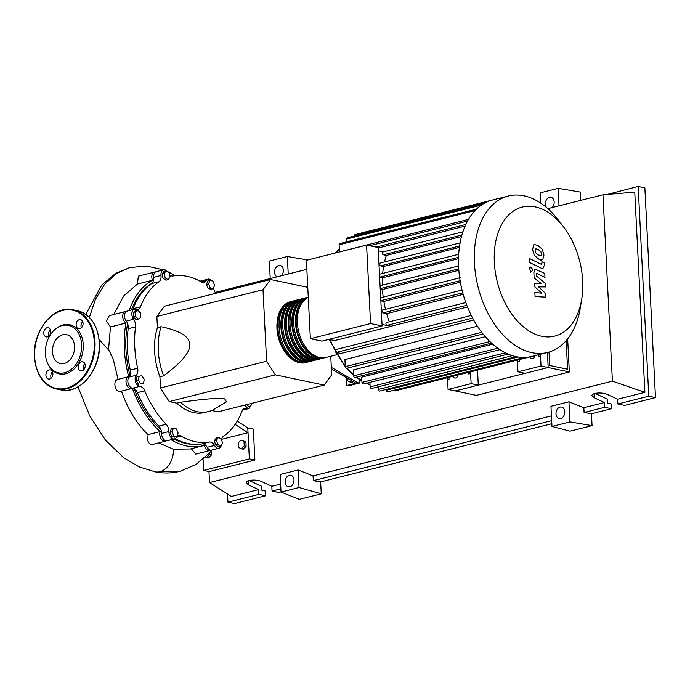 <?xml version="1.0" encoding="UTF-8"?>
<svg xmlns="http://www.w3.org/2000/svg" width="690" height="690" viewBox="0 0 690 690"><rect width="100%" height="100%" fill="white"/><g stroke="black" fill="none" stroke-linecap="round" stroke-linejoin="round"><path stroke-width="1.03" d="M152.231 283.107A84.56 53.993 75.9 0 0 131.385 310.043M127.607 323.696A84.56 53.993 75.9 0 0 129.996 375.567M134.153 388.677A84.56 53.993 75.9 0 0 161.055 429.913M173.975 439.038A84.56 53.993 75.9 0 0 186.24 443.541A84.56 53.993 75.9 0 0 194.701 444.377M351.693 380.716L350.313 382.148L347.268 380.69L347.139 378.068M353.142 381.561L352.202 382.545L350.313 382.148M346.389 377.628L346.785 385.486L348.416 385.822L359.395 383.062L357.765 382.717L331.321 367.347M331.398 368.917L355.937 383.183L346.785 385.486M359.205 379.414L359.395 383.062M357.765 382.717L355.937 383.183M156.871 316.451L164.401 306.239L270.532 279.519L262.994 289.731L156.871 316.451L157.441 327.629L161.098 326.715A55.157 35.216 75.9 0 0 163.59 375.852C181.608 362.526 190.337 352.029 189.793 344.37C189.56 336.634 179.995 330.743 161.098 326.715M307.766 287.325L270.532 279.519M262.994 289.731L266.616 361.232L275.362 374.86L324.171 385.098L218.049 411.818L211.675 410.481M275.362 374.86L169.231 401.58L160.494 387.953L159.925 376.774L163.59 375.852M180.53 402.261A55.157 35.216 75.9 0 0 208.354 411.594A55.157 35.216 75.9 0 0 212.951 409.895L226.501 401.873L224.75 398.863C219.653 397.725 204.913 398.855 180.53 402.261L176.873 403.184L169.231 401.58M324.171 385.098L331.7 374.886L330.76 356.256M266.616 361.232L160.494 387.953M208.354 411.594L204.697 412.517A55.157 35.216 -104.1 0 1 176.873 403.184M159.925 376.774A55.157 35.216 -104.1 0 1 157.441 327.629M166.152 270.816L169.11 272.567L170.102 276.983L168.136 279.648L165.177 277.897L164.177 273.481L166.152 270.816L164.03 271.351L162.055 274.016L164.177 273.481M165.177 277.897L163.056 278.432L166.014 280.183L168.136 279.648M163.056 278.432L162.055 274.016M135.326 311.94L137.819 310.284L140.536 313.027L140.76 317.435L138.267 319.091L135.55 316.339L135.326 311.94L133.204 312.466L135.697 310.811L137.819 310.284M135.55 316.339L133.429 316.874L136.146 319.625L138.267 319.091M133.429 316.874L133.204 312.466M138.5 380.328L139.061 376.24L141.907 375.705L144.184 379.267L143.624 383.355L140.777 383.89L138.5 380.328L136.37 380.863L136.939 376.774L139.061 376.24M140.777 383.89L143.624 383.355M138.655 384.425L136.37 380.863M173.794 435.933L172.103 431.802L173.406 428.3L176.416 428.93L178.115 433.061L176.804 436.563L173.794 435.933L171.672 436.46L169.973 432.337L172.103 431.802M169.973 432.337L171.284 428.835L173.406 428.3M171.672 436.46L174.682 437.098L176.804 436.563M220.55 446.171L217.592 444.42L216.591 440.004L218.566 437.331L221.524 439.082L222.516 443.498L220.55 446.171L218.428 446.706L215.47 444.955L217.592 444.42M215.47 444.955L214.469 440.539L216.591 440.004M214.469 440.539L216.436 437.865L218.566 437.331M251.289 403.443L251.367 405.047L248.874 406.703L246.779 404.582M244.657 405.116L246.753 407.238L248.874 406.703M212.9 281.054L214.599 285.186L213.288 288.679L210.286 288.049L208.587 283.926L209.898 280.425L212.9 281.054M210.286 288.049L208.164 288.584L211.166 289.214L213.288 288.679M208.164 288.584L206.465 284.453L208.587 283.926M206.465 284.453L207.776 280.959L209.898 280.425M250.461 405.651A6.132 3.916 -104.1 0 1 248.029 408.773A6.132 3.916 -104.1 0 1 246.459 408.687A7.357 4.692 75.9 0 0 244.579 408.584A7.357 4.692 75.9 0 0 241.992 411.206A85.051 54.303 -104.1 0 1 223.491 436.278A7.357 4.692 75.9 0 0 221.602 439.427M169.602 274.749A7.357 4.692 75.9 0 0 173.043 276A85.051 54.303 -104.1 0 1 201.299 281.925A7.357 4.692 75.9 0 0 203.964 282.391A7.357 4.692 75.9 0 0 206.146 280.623A6.132 3.916 -104.1 0 1 207.975 279.139A6.132 3.916 -104.1 0 1 211.632 280.787M221.378 445.05A6.132 3.916 -104.1 0 1 218.928 448.233A6.132 3.916 -104.1 0 1 214.504 445.438A7.357 4.692 75.9 0 0 209.406 442.048A85.051 54.303 -104.1 0 1 181.16 436.123A7.357 4.692 75.9 0 0 178.494 435.657A7.357 4.692 75.9 0 0 176.304 437.434A6.132 3.916 -104.1 0 1 174.484 438.909A6.132 3.916 -104.1 0 1 168.903 431.569A7.357 4.692 75.9 0 0 166.178 424.255A85.051 54.303 -104.1 0 1 144.719 390.807A7.357 4.692 75.9 0 0 139.889 386.348A6.132 3.916 -104.1 0 1 135.576 381.82A6.132 3.916 -104.1 0 1 136.387 375.205A7.357 4.692 75.9 0 0 137.621 368.253A85.051 54.303 -104.1 0 1 135.525 326.879A7.357 4.692 75.9 0 0 133.55 319.254A6.132 3.916 -104.1 0 1 131.876 313.217A6.132 3.916 -104.1 0 1 134.421 309.275A6.132 3.916 -104.1 0 1 135.99 309.362A7.357 4.692 75.9 0 0 137.871 309.465A7.357 4.692 75.9 0 0 140.467 306.843L133.144 308.689A7.357 4.692 -104.1 0 1 132.627 309.732M140.467 306.843A85.051 54.303 -104.1 0 1 158.959 281.77A7.357 4.692 75.9 0 0 160.994 275.457A6.132 3.916 -104.1 0 1 163.521 269.825A6.132 3.916 -104.1 0 1 167.118 271.386M133.144 308.689A85.051 54.303 -104.1 0 1 151.636 283.616L158.959 281.77M160.994 275.457L153.68 277.302A7.357 4.692 -104.1 0 1 151.636 283.616M137.621 368.253L130.298 370.099A7.357 4.692 -104.1 0 1 129.064 377.051L136.387 375.205M130.298 370.099A85.051 54.303 -104.1 0 1 128.202 328.716L135.525 326.879M133.55 319.254L126.236 321.1A7.357 4.692 -104.1 0 1 128.202 328.716M166.178 424.255L158.855 426.101A7.357 4.692 -104.1 0 1 161.589 433.415L168.903 431.569M158.855 426.101A85.051 54.303 -104.1 0 1 137.405 392.653L144.719 390.807M139.889 386.348L132.575 388.185A7.357 4.692 -104.1 0 1 137.405 392.653M209.406 442.048L202.092 443.894A85.051 54.303 -104.1 0 1 175.088 438.668M202.092 443.894A7.357 4.692 -104.1 0 1 207.181 447.284L214.504 445.438M213.615 287.808A7.357 4.692 75.9 0 0 215.832 293.285M174.484 438.909L167.161 440.755A6.132 3.916 -104.1 0 1 161.589 433.415M132.575 388.185A6.132 3.916 -104.1 0 1 128.262 383.666A6.132 3.916 -104.1 0 1 129.064 377.051M126.236 321.1A6.132 3.916 -104.1 0 1 124.554 315.063A6.132 3.916 -104.1 0 1 127.107 311.121L134.421 309.275M153.68 277.302A6.132 3.916 -104.1 0 1 156.207 271.67L163.521 269.825L146.634 266.081L129.798 267.539L116.213 273.62L104.587 284.366L95.479 299.236L89.338 317.469M200.048 281.227A6.132 3.916 -104.1 0 1 200.652 280.985L207.975 279.139M218.928 448.233L211.614 450.07A6.132 3.916 -104.1 0 1 207.181 447.284M306.653 362.285A31.378 20.036 -104.1 0 1 305.748 362.552A31.378 20.036 -104.1 0 1 277.251 327.75A31.378 20.036 -104.1 0 1 290.421 301.694A31.378 20.036 -104.1 0 1 291.344 301.495M308.275 297.424A31.378 20.036 75.9 0 0 297.381 322.687A31.378 20.036 75.9 0 0 325.87 357.48L336.642 354.772M299.762 361.715A30.403 19.406 -104.1 0 1 277.906 327.888A30.403 19.406 -104.1 0 1 285.548 305.265M295.553 323.144A31.378 20.036 -104.1 0 1 308.266 297.209L306.886 297.545A31.378 20.036 75.9 0 0 293.724 323.61A31.378 20.036 75.9 0 0 322.213 358.403L324.041 357.946A31.378 20.036 -104.1 0 1 295.553 323.144M321.29 358.602A31.378 20.036 -104.1 0 1 320.384 358.86A31.378 20.036 -104.1 0 1 291.896 324.067A31.378 20.036 -104.1 0 1 305.058 298.002A31.378 20.036 -104.1 0 1 305.981 297.813M305.058 298.002L303.229 298.468A31.378 20.036 75.9 0 0 290.059 324.524A31.378 20.036 75.9 0 0 318.556 359.326L320.384 358.86M317.633 359.524A31.378 20.036 -104.1 0 1 316.719 359.783A31.378 20.036 -104.1 0 1 288.23 324.99A31.378 20.036 -104.1 0 1 301.401 298.925A31.378 20.036 -104.1 0 1 302.324 298.727M301.401 298.925L299.572 299.391A31.378 20.036 75.9 0 0 286.402 325.447A31.378 20.036 75.9 0 0 314.89 360.249L316.719 359.783M313.967 360.447A31.378 20.036 -104.1 0 1 313.062 360.706A31.378 20.036 -104.1 0 1 284.573 325.913A31.378 20.036 -104.1 0 1 297.735 299.848A31.378 20.036 -104.1 0 1 298.658 299.65M297.735 299.848L295.906 300.305A31.378 20.036 75.9 0 0 282.745 326.37A31.378 20.036 75.9 0 0 311.233 361.172L313.062 360.706M310.31 361.362A31.378 20.036 -104.1 0 1 309.405 361.629A31.378 20.036 -104.1 0 1 280.916 326.836A31.378 20.036 -104.1 0 1 294.078 300.771A31.378 20.036 -104.1 0 1 295.001 300.573M294.078 300.771L292.25 301.228A31.378 20.036 75.9 0 0 279.088 327.293A31.378 20.036 75.9 0 0 307.576 362.086L309.405 361.629M303.419 360.792A30.403 19.406 -104.1 0 1 281.563 326.965A30.403 19.406 -104.1 0 1 289.205 304.342M307.076 359.87A30.403 19.406 -104.1 0 1 285.22 326.051A30.403 19.406 -104.1 0 1 292.862 303.419M310.733 358.947A30.403 19.406 -104.1 0 1 288.886 325.128A30.403 19.406 -104.1 0 1 296.519 302.496M314.399 358.024A30.403 19.406 -104.1 0 1 292.543 324.205A30.403 19.406 -104.1 0 1 300.185 301.582M318.055 357.11A30.403 19.406 -104.1 0 1 296.2 323.282A30.403 19.406 -104.1 0 1 303.841 300.659M324.947 357.679A31.378 20.036 -104.1 0 1 324.041 357.946M582.67 280.839A66.533 42.478 75.9 0 0 563.609 226.95A66.533 42.478 75.9 0 0 516.465 209.251A66.533 42.478 75.9 0 0 494.342 262.321A66.533 42.478 75.9 0 0 535.345 334.245A66.533 42.478 75.9 0 0 581.748 299.012A66.533 42.478 75.9 0 0 582.67 280.839M563.609 226.95L558.391 220.127A80.652 51.5 75.9 0 0 508.271 196.02A80.652 51.5 75.9 0 0 474.435 263.011A80.652 51.5 75.9 0 0 547.662 352.452A80.652 51.5 75.9 0 0 580.394 307.481L581.748 299.012M508.271 196.02L492.462 200.005A80.652 51.5 75.9 0 0 492.013 200.117A80.652 51.5 75.9 0 0 484.087 203.378A80.652 51.5 75.9 0 0 476.298 209.286A80.652 51.5 75.9 0 0 467.354 221.404A80.652 51.5 75.9 0 0 462.757 232.297A80.652 51.5 75.9 0 0 459.971 243.57A80.652 51.5 75.9 0 0 458.643 255.145A80.652 51.5 75.9 0 0 458.626 266.995A80.652 51.5 75.9 0 0 459.859 279.105A80.652 51.5 75.9 0 0 462.404 291.49A80.652 51.5 75.9 0 0 466.397 304.187A80.652 51.5 75.9 0 0 472.21 317.262A80.652 51.5 75.9 0 0 482.586 333.425A80.652 51.5 75.9 0 0 491.151 342.766A80.652 51.5 75.9 0 0 499.586 349.459A80.652 51.5 75.9 0 0 507.909 354.005A80.652 51.5 75.9 0 0 516.129 356.635A80.652 51.5 75.9 0 0 524.262 357.429A80.652 51.5 75.9 0 0 531.852 356.428L547.662 352.452M458.039 375.015A3.554 2.613 101.8 0 1 454.745 378.008A3.554 2.613 101.8 0 1 453.02 376.274M534.888 355.669A3.554 2.613 101.8 0 1 531.593 358.662A3.554 2.613 101.8 0 1 529.868 356.928M465.077 226.13L378.172 248.021M468.484 219.403L339.471 251.885L339.109 244.803A1.475 0.94 -104.1 0 1 339.73 243.579L476.592 209.122M382.113 325.965L378.146 247.546L366.588 245.123L370.565 323.541L382.113 325.965L321.92 341.127L310.371 338.704L306.395 260.285L366.588 245.123M370.565 323.541L310.371 338.704M386.84 322.506A1.475 0.94 75.9 0 0 386.555 322.506A1.475 0.94 75.9 0 0 385.96 323.946A1.475 0.94 75.9 0 0 386.987 325.37L391.049 326.223A74.529 47.584 75.9 0 0 391.101 326.336L382.036 324.438M382.907 310.043A1.475 0.94 75.9 0 0 382.622 310.052A1.475 0.94 75.9 0 0 382.027 311.483A1.475 0.94 75.9 0 0 383.054 312.906L386.659 313.657A74.529 47.584 75.9 0 0 389.324 321.816M380.846 300.805L383.864 301.435A74.529 47.584 75.9 0 0 385.512 309.318M380.25 289.041L382.45 289.507A74.529 47.584 75.9 0 0 383.2 297.114M379.647 277.277L382.355 277.846A74.529 47.584 75.9 0 0 382.26 285.151M380.526 262.994A1.475 0.94 75.9 0 0 380.242 262.994A1.475 0.94 75.9 0 0 379.647 264.434A1.475 0.94 75.9 0 0 380.673 265.857L383.606 266.469A74.529 47.584 75.9 0 0 382.665 273.421M383.261 251.928A1.475 0.94 75.9 0 0 382.976 251.936A1.475 0.94 75.9 0 0 382.381 253.368A1.475 0.94 75.9 0 0 383.407 254.791L386.383 255.412A74.529 47.584 75.9 0 0 384.537 261.915M383.347 251.841L378.31 250.781M391.101 326.336L334.564 340.575L328.863 339.377M459.376 247.391L383.606 266.469M458.505 258.664L382.355 277.846M458.833 270.273L382.45 289.507M460.368 282.176L383.864 301.435M463.188 294.389L386.659 313.657M497.783 348.217L361.974 382.415L361.707 377.137L492.686 344.155M489.883 341.559L353.694 375.852L353.392 369.892L485.277 336.686M481.724 332.321L345.285 366.675L344.931 359.594L477.437 326.223M473.711 320.031L340.989 353.453L336.151 352.435A1.475 0.94 -104.1 0 1 335.124 351.02A1.475 0.94 -104.1 0 1 335.72 349.58L471.287 315.442M467.484 306.972L391.049 326.223M461.524 236.498L386.383 255.412M538.511 354.755A9.807 6.262 -104.1 0 1 538.683 356.394L540.511 355.937A9.807 6.262 75.9 0 0 540.339 354.298M519.208 359.611L519.294 361.275A9.807 6.262 75.9 0 0 519.113 359.637M540.511 355.937L541.029 366.028L517.974 371.832L517.457 361.741L519.294 361.275M517.284 360.094A9.807 6.262 -104.1 0 1 517.457 361.741M468.614 372.35A9.807 6.262 -104.1 0 1 468.786 373.997L470.623 373.531A9.807 6.262 75.9 0 0 470.442 371.893M449.311 377.214L449.397 378.879A9.807 6.262 75.9 0 0 449.216 377.232M470.623 373.531L471.132 383.623L448.077 389.427L447.568 379.336L449.397 378.879M447.387 377.697A9.807 6.262 -104.1 0 1 447.568 379.336M477.532 370.107L478.291 385.123L455.236 390.928L548.188 367.529L547.429 352.512L548.188 367.529L541.029 366.028M448.077 389.427L476.385 395.361L569.336 371.962L548.188 367.529L525.133 373.333L517.974 371.832M478.291 385.123L471.132 383.623M354.557 235.971L354.548 235.799A1.475 0.94 -104.1 0 1 355.16 234.574L492.022 200.117M346.906 241.776L346.76 238.999A1.475 0.94 -104.1 0 1 347.38 237.774L484.242 203.317M524.4 357.411L387.538 391.877A1.475 0.94 -104.1 0 1 386.202 390.247L386.159 389.427M531.404 356.54L395.43 390.781A1.475 0.94 -104.1 0 1 394.387 390.152M378.086 386.84L378.224 389.462A1.475 0.94 75.9 0 0 379.552 391.092L516.284 356.67M369.918 382.381L370.142 386.874A1.475 0.94 75.9 0 0 371.479 388.505L508.133 354.099M345.285 366.675A1.475 0.94 75.9 0 0 346.622 368.305L483.017 333.969M361.974 382.415A1.475 0.94 75.9 0 0 363.311 384.045L499.888 349.657M353.694 375.852A1.475 0.94 75.9 0 0 355.031 377.482L491.522 343.111M535.466 249.064L535.069 250.712L535.656 252.799L538.398 255.041L541.064 255.438L541.469 253.825L540.882 251.703L538.114 249.452L535.88 248.831M534.189 255.128L538.605 259.052L541.935 259.871L542.849 259.345L543.97 255.041L542.349 249.375L537.915 245.442L534.603 244.631L533.689 245.157L532.568 249.487L534.189 255.128M529.368 262.39L541.409 268.263L542.961 268.514L544.35 265.124L544.238 262.838L541.883 261.691L541.961 263.235L541.029 264.166L529.161 258.379L529.368 262.39M541.607 264.287L541.029 264.166M531.007 266.995L529.471 269.083L531.257 271.86L532.792 269.781L531.007 266.995L529.29 267.315M531.257 271.86L530.515 272.171M545.799 293.664L538.64 286.893L545.462 286.937L545.281 283.426L536.32 275.836L536.259 274.586L537.191 273.645L544.979 277.423L544.781 273.413L535.259 269.307L533.862 272.714L534.138 278.036L541.133 283.478L534.414 283.418L534.569 286.557L541.624 293.19L534.871 292.422L535.078 296.562L545.98 297.174L545.799 293.664M536.613 273.533L537.191 273.645M549.016 352.081L549.689 365.484L567.594 369.236L566.145 340.713M569.336 371.962L567.663 338.894M238.162 442.937L240.974 439.996L244.01 441.462L244.234 445.869L241.422 448.802L238.378 447.336L238.162 442.937M244.01 441.462L245.899 441.859L240.974 439.996M245.899 441.859L246.123 446.257L244.234 445.869M246.123 446.257L243.311 449.199L241.422 448.802M211.157 450.958L211.356 455.012L209.475 454.615L206.655 457.556L205.551 457.03M211.356 455.012L208.544 457.953L206.655 457.556M209.389 453.037L209.475 454.615M171.836 275.974A86.966 55.528 -104.1 0 1 172.759 276.035M210.648 450.13A6.132 3.916 -104.1 0 1 209.777 450.536A6.132 3.916 -104.1 0 1 204.447 445.361A86.966 55.528 -104.1 0 1 203.317 445.662L190.181 448.974L173.406 449.147L158.631 442.902M203.317 445.662A86.966 55.528 -104.1 0 1 171.086 439.763M166.204 440.807A6.132 3.916 -104.1 0 1 165.333 441.212A6.132 3.916 -104.1 0 1 160.856 438.348A6.132 3.916 -104.1 0 1 160.149 431.595L148.048 434.64C136.577 423.608 127.71 409.058 121.44 390.988C115.817 394.628 111.763 380.319 118.05 379.345L113.281 359.266L109.098 350.477M160.149 431.595A86.966 55.528 -104.1 0 1 132.333 388.246A6.132 3.916 -104.1 0 1 131.566 388.582A6.132 3.916 -104.1 0 1 126.279 383.588A6.132 3.916 -104.1 0 1 128.573 376.688A6.132 3.916 -104.1 0 1 128.694 376.662A86.966 55.528 -104.1 0 1 125.977 323.032A6.132 3.916 -104.1 0 1 122.708 316.762A6.132 3.916 -104.1 0 1 125.278 311.578A6.132 3.916 -104.1 0 1 126.236 311.526M128.461 376.723L117.93 379.371L128.573 376.688M108.537 349.761L110.452 326.948L125.977 323.032M113.807 314.468L123.596 296.027L137.439 284.047L152.481 280.261A6.132 3.916 -104.1 0 1 154.379 272.127A6.132 3.916 -104.1 0 1 155.336 272.076M129.22 310.586A86.966 55.528 -104.1 0 1 152.481 280.261M137.439 284.047L138.345 276.164L154.379 272.127M110.452 326.948L106.286 320.91L109.331 315.597L125.278 311.578M165.333 441.212L152.516 444.438L150.256 444.205L148.531 442.549L147.763 440.599L148.048 434.64M209.777 450.536L195.719 454.072L191.311 448.69M235.126 424.436L248.029 432.69L221.619 439.34M159.873 471.675L180.073 471.305C171.853 473.331 163.504 473.504 155.043 471.822A19.415 14.266 -78.2 0 0 155.328 471.874A19.415 14.266 -78.2 0 0 159.873 471.675A19.415 14.266 -78.2 0 0 173.406 449.147M237.256 421.081L247.788 427.921L249.357 458.91L203.619 470.425L203.05 459.29M247.788 427.921L253.325 429.085L254.895 460.066L209.148 471.589L203.619 470.425M254.895 460.066L249.357 458.91M52.863 373.601A4.658 3.424 -78.2 0 0 50.336 369.918A4.658 3.424 -78.2 0 0 45.911 375.351A4.658 3.424 -78.2 0 0 48.429 379.034A4.658 3.424 -78.2 0 0 52.863 373.601M51.172 378.111A4.658 3.424 101.8 0 1 50.784 376.378A4.658 3.424 101.8 0 1 52.483 371.867M50.724 331.467A4.658 3.424 -78.2 0 0 48.205 327.785A4.658 3.424 -78.2 0 0 43.772 333.218A4.658 3.424 -78.2 0 0 46.29 336.901A4.658 3.424 -78.2 0 0 50.724 331.467M49.033 335.978A4.658 3.424 101.8 0 1 48.654 334.245A4.658 3.424 101.8 0 1 50.344 329.734M83.067 323.325A4.658 3.424 -78.2 0 0 80.549 319.643A4.658 3.424 -78.2 0 0 76.116 325.076A4.658 3.424 -78.2 0 0 78.634 328.759A4.658 3.424 -78.2 0 0 83.067 323.325M81.377 327.836A4.658 3.424 101.8 0 1 80.997 326.094A4.658 3.424 101.8 0 1 82.688 321.583M85.206 365.459A4.658 3.424 -78.2 0 0 82.688 361.776A4.658 3.424 -78.2 0 0 78.255 367.209A4.658 3.424 -78.2 0 0 80.773 370.892A4.658 3.424 -78.2 0 0 85.206 365.459M83.516 369.969A4.658 3.424 101.8 0 1 83.136 368.236A4.658 3.424 101.8 0 1 84.827 363.725M57.201 327.793A25.116 18.457 101.8 0 1 83.24 344.62A25.116 18.457 101.8 0 1 70.777 371.556A25.116 18.457 101.8 0 1 49.163 366.149A25.116 18.457 101.8 0 1 48.938 365.752M81.627 344.569A24.271 17.837 101.8 0 1 69.587 370.599A24.271 17.837 101.8 0 1 48.705 365.372A24.271 17.837 101.8 0 1 45.402 353.694A24.271 17.837 101.8 0 1 56.477 328.311A24.271 17.837 101.8 0 1 81.627 344.569M74.546 346.354A14.783 10.867 -78.2 0 0 66.55 334.667A14.783 10.867 -78.2 0 0 52.483 351.909A14.783 10.867 -78.2 0 0 60.479 363.604A14.783 10.867 -78.2 0 0 74.546 346.354M293.992 479.904A5.882 4.321 101.8 0 1 288.394 486.769A5.882 4.321 101.8 0 1 285.212 482.112A5.882 4.321 101.8 0 1 290.809 475.255A5.882 4.321 101.8 0 1 293.992 479.904M564.791 411.723A5.882 4.321 101.8 0 1 559.193 418.58A5.882 4.321 101.8 0 1 556.011 413.931A5.882 4.321 101.8 0 1 561.608 407.065A5.882 4.321 101.8 0 1 564.791 411.723M277.139 276.811A5.882 4.321 101.8 0 1 274.586 272.36A5.882 4.321 101.8 0 1 280.183 265.495A5.882 4.321 101.8 0 1 283.366 270.152A5.882 4.321 101.8 0 1 281.322 275.759M546.532 207.518A5.882 4.321 101.8 0 1 545.385 204.18A5.882 4.321 101.8 0 1 550.982 197.314A5.882 4.321 101.8 0 1 554.165 201.963A5.882 4.321 101.8 0 1 552.121 207.569M594.961 393.412L607.511 399.208L607.709 403.21L611.159 403.935L611.4 408.704L604.699 407.298L604.457 402.529L594.271 397.82L591.994 395.62C591.485 392.791 602.448 391.998 607.442 394.507L617.636 399.208L617.878 403.978L624.579 405.384L655.5 397.595L648.798 396.189L617.878 403.978M655.5 397.595L644.874 187.844L638.172 186.438L607.26 194.416M249.142 480.49L261.691 486.286L261.898 490.288L265.348 491.004L265.59 495.774L258.888 494.368L258.647 489.607L248.452 484.898L246.175 482.69C245.666 479.861 256.637 479.076 261.631 481.577L271.817 486.286L272.058 491.056L278.76 492.462L281.037 491.884M604.699 407.298L584.094 412.482L591.459 413.724L592.063 425.644L570.104 431.172L551.974 426.454L569.975 421.918L592.063 425.644M611.4 408.704L591.459 413.724M559.029 205.836L558.141 188.336L580.23 192.053L580.652 200.393M551.836 423.703L320.66 481.905L321.264 493.824L299.313 499.353L281.046 492.065L299.046 487.528L321.264 493.824M604.457 402.529L583.852 407.712L584.094 412.482M638.172 186.438L648.798 396.189M547.834 208.656L602.974 194.77L634.757 192.131L644.891 392.343L617.636 399.208M280.882 488.831L272.058 491.056M280.64 484.061L271.817 486.286M258.888 494.368L227.959 502.156L227.553 494.031M258.647 489.607L231.383 496.464L209.527 482.577L208.975 471.546M265.59 495.774L234.669 503.562L227.959 502.156M558.141 188.336L540.141 192.864L540.658 203.076M307.723 259.949L287.342 256.516L288.23 274.016M287.342 256.516L269.341 261.053L270.23 278.553M569.975 421.918L568.957 401.77L550.956 406.307L551.974 426.454M568.957 401.77L583.852 407.712M644.891 392.343L612.409 381.139L209.527 482.577M281.046 492.065L280.157 474.487L298.158 469.959L313.062 475.902L313.303 480.671L320.66 481.905M551.439 415.88L313.062 475.902M551.681 420.641L313.303 480.671M298.158 469.959L299.046 487.528M602.974 194.77L612.409 381.139M215.202 292.405L306.852 269.333M242.975 409.567L246.459 408.687M206.146 280.623L201.195 281.865M176.364 437.331L181.16 436.123M339.333 249.116A74.529 47.584 75.9 0 0 335.745 252.894M459.575 245.985L380.673 265.857M458.548 257.284L379.647 277.147M458.738 268.867L380.224 288.636M460.118 280.709L380.837 300.676M462.757 292.836L383.054 312.906M330.148 339.644A74.529 47.584 75.9 0 0 335.124 350.425M336.228 352.452A74.529 47.584 75.9 0 0 345.241 365.769M347.26 368.149A74.529 47.584 75.9 0 0 353.625 374.515M356.713 377.059A74.529 47.584 75.9 0 0 361.879 380.613M366.718 383.183A74.529 47.584 75.9 0 0 370.03 384.546M466.811 305.265L386.987 325.37M475.031 210.579L339.109 244.803M484.734 203.015L354.548 235.799M481.327 205.111L346.76 238.999M518.19 357.006L386.202 390.247M512.42 355.669L378.224 389.462M505.382 352.823L370.142 386.874M472.641 318.073L336.151 352.435M465.819 224.483L376.007 247.098M461.929 235.023L383.407 254.791M99.231 342.689A40.451 29.73 -78.2 0 0 77.349 310.707C90.442 314.433 97.782 325.119 99.36 342.757C101.465 368.667 80.075 394.973 60.746 389.885A40.451 29.73 -78.2 0 0 99.231 342.689M34.621 356.859A40.451 29.73 101.8 0 1 73.114 309.819A40.451 29.73 101.8 0 1 95.004 341.809A40.451 29.73 101.8 0 1 56.511 388.996A40.451 29.73 101.8 0 1 34.621 357.006M94.314 341.826A39.96 29.368 -78.2 0 0 62.523 310.483A39.96 29.368 -78.2 0 0 34.664 356.851A39.96 29.368 -78.2 0 0 66.456 388.194A39.96 29.368 -78.2 0 0 94.314 341.826M594.271 397.82L594.064 393.68M248.452 484.898L248.245 480.757M242.509 410.171L248.029 408.773M290.421 301.694C281.175 304.971 276.681 313.717 276.923 327.94C277.449 347.441 292.784 366.459 305.748 362.552M460.092 242.889L380.242 262.994M458.695 254.282L379.491 274.223M458.574 265.935L380.078 285.703M380.13 297.89L460.454 277.665M382.622 310.052L462.041 290.05M386.555 322.506L465.802 302.556M467.527 221.085L369.581 245.752M462.921 231.805L382.976 251.936M370.038 384.796L366.252 383.304M361.905 381.078L356.1 377.214M353.668 375.265L346.535 368.322M345.311 366.925L329.13 339.437M335.305 253.006L339.325 248.909M533.37 244.941L534.603 244.631M540.693 260.182L541.935 259.871M541.728 268.824L542.961 268.514M534.017 269.618L535.259 269.307M120.655 391.325L131.566 388.582M180.073 471.305L195.934 464.525L209.26 453.183L211.925 449.992M109.167 350.572L99.075 339.42M155.328 471.874L139.095 466.871L123.855 457.85L105.449 440.116L89.976 416.268L77.936 386.874M175.501 275.672L166.989 271.239M85.836 314.442L101.723 285.048L115.687 273.387L129.789 267.539M60.746 389.885L56.511 388.996C43.418 385.27 36.078 374.584 34.5 356.937C32.396 331.028 53.785 304.73 73.114 309.819L77.349 310.707M49.163 366.149L48.705 365.372M56.477 328.311L57.21 327.793"/></g></svg>
